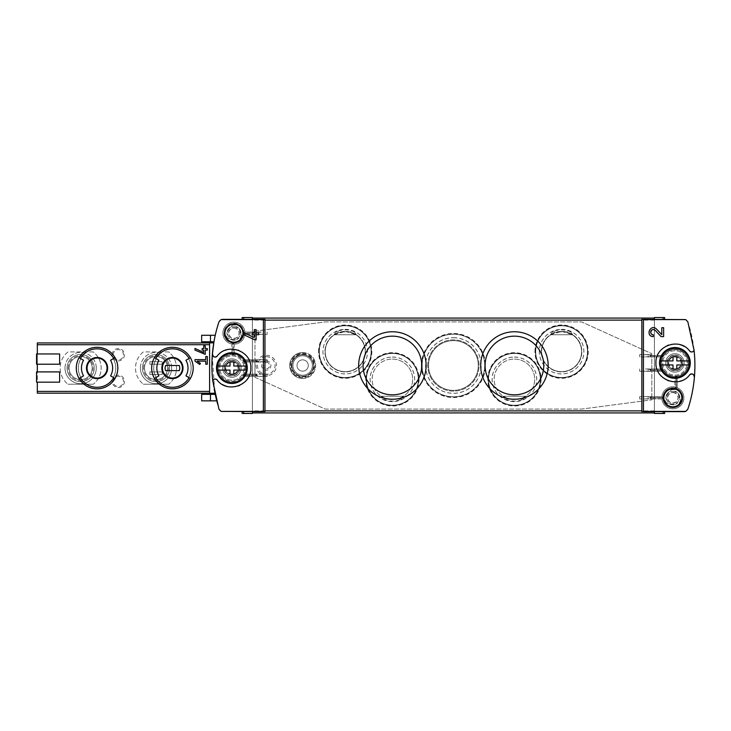 <?xml version="1.0" encoding="UTF-8"?>
<svg xmlns="http://www.w3.org/2000/svg" width="731" height="731" viewBox="0 0 731 731"><rect width="100%" height="100%" fill="white"/><g stroke="black" fill="none" stroke-linecap="round" stroke-linejoin="round"><path stroke-width="0.55" stroke-dasharray="3.65 2.74" d="M151.655 368.068C152.916 380.668 159.833 387.585 172.415 388.828C185.016 387.585 191.951 380.659 193.194 368.077C191.951 355.476 185.034 348.55 172.434 347.298C159.842 348.532 152.916 355.458 151.655 368.068A20.77 20.77 0 0 1 154.442 357.678A20.77 20.77 0 0 0 154.442 378.448A20.77 20.77 0 0 1 151.655 368.068M76.289 368.068C77.541 380.668 84.458 387.585 97.04 388.828C109.65 387.585 116.576 380.659 117.819 368.077C116.585 355.476 109.659 348.55 97.059 347.298C84.467 348.532 77.541 355.458 76.289 368.068A20.77 20.77 0 0 1 79.067 357.678A20.77 20.77 0 0 0 79.067 378.448A20.77 20.77 0 0 1 76.289 368.068M37.318 371.905L59.622 371.905L59.622 382.167L36.55 382.167L36.55 371.905L37.318 371.905L37.318 382.167M59.622 364.221L59.622 353.959L37.318 353.959L37.318 364.221L36.55 364.221L36.55 353.959L37.318 353.959M654.4 329.8L654.4 411.644L664.653 411.644L641.864 411.644M264.951 319.356L222.388 319.356A3.591 3.591 0 0 0 218.98 321.814A138.442 138.442 0 0 0 218.98 409.186A3.591 3.591 0 0 0 222.388 411.644L252.414 411.644L252.414 412.933L654.4 412.933L654.4 319.356L654.4 412.933L654.4 411.644L684.426 411.644A3.591 3.591 0 0 0 687.834 409.186A138.442 138.442 0 0 0 687.834 321.814A3.591 3.591 0 0 0 684.426 319.356L641.864 319.356M243.697 411.644L252.414 411.644L242.162 411.644L243.697 411.644L243.697 413.444L242.162 413.444L242.162 411.644M264.951 411.644L252.414 411.644L252.414 319.356L243.697 319.356L252.414 319.356L252.414 411.644L252.414 318.067L252.414 413.444L243.697 413.444M663.118 319.356L664.653 319.356L663.118 319.356L663.118 317.556L654.4 317.556L654.4 329.791M243.697 319.356L242.162 319.356L243.697 319.356L243.697 317.556L242.162 317.556L242.162 319.356M212.282 355.248L214.859 393.954L214.759 393.442L209.596 393.187L37.318 393.187L37.318 342.94L209.596 342.94L209.596 393.187L209.596 342.172L213.891 342.172M209.596 342.684L213.799 342.684A138.442 138.442 0 0 0 214.759 393.442M201.655 335.273L215.243 335.273A138.442 138.442 0 0 0 213.955 341.788L201.655 341.788M216.495 400.853L216.495 400.853A138.442 138.442 0 0 1 214.941 394.338A138.442 138.442 0 0 0 216.495 400.853L201.655 400.853M654.4 319.356L654.4 411.644M243.697 317.556L252.414 317.556L252.414 319.356M214.859 393.954L209.596 393.954L209.596 393.442M115.041 378.448L113.259 377.424L115.041 378.448A20.77 20.77 0 0 0 115.041 357.678A20.77 20.77 0 0 1 115.041 378.448L110.555 375.862M190.407 378.448L188.635 377.424L190.407 378.448A20.77 20.77 0 0 0 190.407 357.678A20.77 20.77 0 0 1 190.407 378.448L185.93 375.862M149.864 361.653L162.172 361.653L162.172 364.221L149.864 364.221L149.864 361.653L162.172 361.653L162.172 364.221L149.864 364.221L149.864 361.653M143.559 368.068A12.464 12.464 0 0 1 162.245 357.267A12.464 12.464 0 0 1 162.245 378.859A12.464 12.464 0 0 1 143.559 368.068M149.864 371.905L162.172 371.905L162.172 374.473L149.864 374.473L149.864 371.905L162.172 371.905L162.172 374.473L149.864 374.473L149.864 371.905M112.181 381.399A6.15 6.15 0 0 1 121.41 376.063A6.15 6.15 0 0 1 121.41 386.726A6.15 6.15 0 0 1 112.181 381.399M112.181 354.736A6.15 6.15 0 0 1 121.41 349.4A6.15 6.15 0 0 1 121.41 360.063A6.15 6.15 0 0 1 112.181 354.736M168.66 351.913L143.377 351.913A20.514 20.514 0 0 0 143.377 384.214A20.514 20.514 0 0 1 143.377 351.913L168.66 351.913A20.514 20.514 0 0 1 168.66 384.214A20.514 20.514 0 0 0 168.66 351.913M143.377 384.214L168.66 384.214L143.377 384.214M93.285 351.913L68.001 351.913A20.514 20.514 0 0 0 68.001 384.214A20.514 20.514 0 0 1 68.001 351.913L93.285 351.913A20.514 20.514 0 0 1 93.285 384.214A20.514 20.514 0 0 0 93.285 351.913M68.001 384.214L93.285 384.214L68.001 384.214M209.596 393.187L209.596 342.94M171.657 368.068A15.634 15.634 0 0 0 156.014 352.424A15.634 15.634 0 0 0 140.379 368.068A15.634 15.634 0 0 0 156.014 383.702A15.634 15.634 0 0 0 171.657 368.068M96.282 368.068A15.634 15.634 0 0 0 80.648 352.424A15.634 15.634 0 0 0 65.004 368.068A15.634 15.634 0 0 0 80.648 383.702A15.634 15.634 0 0 0 96.282 368.068M140.379 368.068A15.634 15.634 0 0 1 163.835 354.517A15.634 15.634 0 0 1 163.835 381.609A15.634 15.634 0 0 1 140.379 368.068M144.482 368.068A11.541 11.541 0 0 1 161.789 358.071A11.541 11.541 0 0 1 161.789 378.055A11.541 11.541 0 0 1 144.482 368.068A11.541 11.541 0 0 1 161.789 358.071A11.541 11.541 0 0 1 161.789 378.055A11.541 11.541 0 0 1 144.482 368.068M142.426 368.068A13.587 13.587 0 0 1 162.812 356.299A13.587 13.587 0 0 1 162.812 379.828A13.587 13.587 0 0 1 142.426 368.068A13.587 13.587 0 0 1 162.812 356.299A13.587 13.587 0 0 1 162.812 379.828A13.587 13.587 0 0 1 142.426 368.068M65.004 368.068A15.634 15.634 0 0 1 88.46 354.517A15.634 15.634 0 0 1 88.46 381.609A15.634 15.634 0 0 1 65.004 368.068M69.107 368.068A11.541 11.541 0 0 1 86.413 358.071A11.541 11.541 0 0 1 86.413 378.055A11.541 11.541 0 0 1 69.107 368.068A11.541 11.541 0 0 1 86.413 358.071A11.541 11.541 0 0 1 86.413 378.055A11.541 11.541 0 0 1 69.107 368.068M67.06 368.068A13.587 13.587 0 0 1 87.437 356.299A13.587 13.587 0 0 1 87.437 379.828A13.587 13.587 0 0 1 67.06 368.068A13.587 13.587 0 0 1 87.437 356.299A13.587 13.587 0 0 1 87.437 379.828A13.587 13.587 0 0 1 67.06 368.068M68.184 368.068A12.464 12.464 0 0 1 86.879 357.267A12.464 12.464 0 0 1 86.879 378.859A12.464 12.464 0 0 1 68.184 368.068M113.204 354.736A5.126 5.126 0 0 1 118.331 349.601A5.126 5.126 0 0 1 123.457 354.736A5.126 5.126 0 0 1 118.331 359.862A5.126 5.126 0 0 1 113.204 354.736M113.204 381.399A5.126 5.126 0 0 1 118.331 376.264A5.126 5.126 0 0 1 123.457 381.399A5.126 5.126 0 0 1 118.331 386.525A5.126 5.126 0 0 1 113.204 381.399M158.919 360.264L154.442 357.678M158.919 375.862L156.215 377.424A18.714 18.714 0 0 1 156.215 358.702A18.714 18.714 0 0 0 156.215 377.424L154.442 378.448M190.407 357.678L185.93 360.264M188.635 377.424A18.714 18.714 0 0 0 188.635 358.702A18.714 18.714 0 0 1 188.635 377.424M165.581 370.626L179.269 370.626A7.31 7.31 0 0 0 179.269 365.5L165.581 365.5A7.31 7.31 0 0 0 165.581 370.626M83.544 360.264L79.067 357.678M83.544 375.862L80.849 377.424A18.714 18.714 0 0 1 80.849 358.702A18.714 18.714 0 0 0 80.849 377.424L79.067 378.448M115.041 357.678L110.555 360.264M113.259 377.424A18.714 18.714 0 0 0 113.259 358.702A18.714 18.714 0 0 1 113.259 377.424M222.672 368.068A9.229 9.229 0 0 1 236.515 360.072A9.229 9.229 0 0 1 236.515 376.054A9.229 9.229 0 0 1 222.672 368.068A9.229 9.229 0 0 0 231.901 377.297A9.229 9.229 0 0 0 241.129 368.068A9.229 9.229 0 0 0 231.901 358.839A9.229 9.229 0 0 0 222.672 368.068M252.414 412.933L252.414 411.644M487.778 379.343A26.636 26.636 0 0 1 527.745 356.271A26.636 26.636 0 0 1 527.745 402.415A26.636 26.636 0 0 1 487.778 379.343M365.747 379.343A26.636 26.636 0 0 1 405.714 356.271A26.636 26.636 0 0 1 405.714 402.415A26.636 26.636 0 0 1 365.747 379.343M421.385 365.5A32.027 32.027 0 0 1 469.421 337.768A32.027 32.027 0 0 1 469.421 393.232A32.027 32.027 0 0 1 421.385 365.5M534.955 351.657A26.636 26.636 0 0 1 574.913 328.584A26.636 26.636 0 0 1 574.913 374.729A26.636 26.636 0 0 1 534.955 351.657M318.579 351.657A26.636 26.636 0 0 1 358.537 328.584A26.636 26.636 0 0 1 358.537 374.729A26.636 26.636 0 0 1 318.579 351.657M654.4 318.067L252.414 318.067M665.676 362.932A9.229 9.229 0 0 1 679.519 354.946A9.229 9.229 0 0 1 679.519 370.928A9.229 9.229 0 0 1 665.676 362.932A9.229 9.229 0 0 0 674.905 372.161A9.229 9.229 0 0 0 684.134 362.932A9.229 9.229 0 0 0 674.905 353.703A9.229 9.229 0 0 0 665.676 362.932M664.653 319.356L664.653 317.556L663.118 317.556M664.653 411.644L664.653 413.444L654.4 413.444L654.4 412.933M210.528 335.273L210.528 341.788M214.941 394.338L201.655 394.338M210.528 400.853L210.528 394.338M363.051 365.5A29.341 29.341 0 0 1 407.057 340.089A29.341 29.341 0 0 1 407.057 390.911A29.341 29.341 0 0 1 363.051 365.5M485.082 365.5A29.341 29.341 0 0 1 529.089 340.089A29.341 29.341 0 0 1 529.089 390.911A29.341 29.341 0 0 1 485.082 365.5M689.671 351.026A18.969 18.969 0 0 0 684.271 346.439M680.095 344.685A18.969 18.969 0 0 0 668.6 345.041M667.284 345.562A18.969 18.969 0 0 0 659.727 351.556M659.435 351.967A18.969 18.969 0 0 0 655.935 362.795M655.935 362.914A18.969 18.969 0 0 0 659.408 373.879M659.7 374.281A18.969 18.969 0 0 0 667.915 380.568M668.563 380.814A18.969 18.969 0 0 0 680.058 381.198M681.42 380.75A18.969 18.969 0 0 0 689.671 374.848M217.144 379.974A18.969 18.969 0 0 0 222.544 384.561M226.711 386.315A18.969 18.969 0 0 0 238.205 385.959M239.53 385.438A18.969 18.969 0 0 0 247.087 379.444M247.38 379.033A18.969 18.969 0 0 0 250.87 368.205M250.87 368.086A18.969 18.969 0 0 0 247.398 357.121M247.115 356.719A18.969 18.969 0 0 0 238.9 350.432M238.242 350.186A18.969 18.969 0 0 0 226.756 349.802M225.386 350.25A18.969 18.969 0 0 0 217.144 356.152M325.222 351.657A19.993 19.993 0 0 1 355.22 334.341A19.993 19.993 0 0 1 355.22 368.972A19.993 19.993 0 0 1 325.222 351.657A19.993 19.993 0 0 1 355.22 334.341A19.993 19.993 0 0 1 355.22 368.972A19.993 19.993 0 0 1 325.222 351.657M319.328 351.657A25.896 25.896 0 0 1 358.163 329.233A25.896 25.896 0 0 1 358.163 374.08A25.896 25.896 0 0 1 319.328 351.657A25.896 25.896 0 0 1 358.163 329.233A25.896 25.896 0 0 1 358.163 374.08A25.896 25.896 0 0 1 319.328 351.657M541.598 351.657A19.993 19.993 0 0 1 571.587 334.341A19.993 19.993 0 0 1 571.587 368.972A19.993 19.993 0 0 1 541.598 351.657A19.993 19.993 0 0 1 571.587 334.341A19.993 19.993 0 0 1 571.587 368.972A19.993 19.993 0 0 1 541.598 351.657M535.704 351.657A25.896 25.896 0 0 1 574.539 329.233A25.896 25.896 0 0 1 574.539 374.08A25.896 25.896 0 0 1 535.704 351.657A25.896 25.896 0 0 1 574.539 329.233A25.896 25.896 0 0 1 574.539 374.08A25.896 25.896 0 0 1 535.704 351.657M427.772 365.5A25.64 25.64 0 0 1 466.223 343.296A25.64 25.64 0 0 1 466.223 387.704A25.64 25.64 0 0 1 427.772 365.5A25.64 25.64 0 0 1 466.223 343.296A25.64 25.64 0 0 1 466.223 387.704A25.64 25.64 0 0 1 427.772 365.5M422.125 365.5A31.278 31.278 0 0 1 469.046 338.416A31.278 31.278 0 0 1 469.046 392.584A31.278 31.278 0 0 1 422.125 365.5A31.278 31.278 0 0 1 469.046 338.416A31.278 31.278 0 0 1 469.046 392.584A31.278 31.278 0 0 1 422.125 365.5M366.496 379.343A25.896 25.896 0 0 1 405.339 356.92A25.896 25.896 0 0 1 405.339 401.767A25.896 25.896 0 0 1 366.496 379.343A25.896 25.896 0 0 1 405.339 356.92A25.896 25.896 0 0 1 405.339 401.767A25.896 25.896 0 0 1 366.496 379.343M488.527 379.343A25.896 25.896 0 0 1 527.371 356.92A25.896 25.896 0 0 1 527.371 401.767A25.896 25.896 0 0 1 488.527 379.343A25.896 25.896 0 0 1 527.371 356.92A25.896 25.896 0 0 1 527.371 401.767A25.896 25.896 0 0 1 488.527 379.343M197.187 361.141L205.749 361.141L205.749 364.221L207.293 364.221L207.293 356.527L205.749 356.527L205.749 359.606L194.985 359.606L194.985 361.141L199.727 364.458L200.449 363.426M194.985 348.413L194.985 350.112L205.237 354.371L205.237 350.122L207.293 350.122L207.293 348.577L205.237 348.577L205.237 345.864L203.702 345.864L203.702 348.577L202.167 348.577L202.167 350.122L203.702 350.122L203.702 352.479M243.798 332.687L243.798 334.725L254.772 339.842L256.106 339.842L256.106 334.734L258.564 334.734L258.564 332.888L256.106 332.888L256.106 329.626L254.26 329.626L254.26 332.888L252.414 332.888L252.414 334.734L254.26 334.734L254.26 337.567M656.575 329.114A4.459 4.459 0 0 0 652.719 327.753M652.536 327.78A4.459 4.459 0 0 0 649.219 330.412M649.101 330.741A4.459 4.459 0 0 0 649.53 334.515M649.585 334.606A4.459 4.459 0 0 0 653.322 336.635L653.322 334.789M655.232 330.385L661.098 336.635L663.629 336.635L663.629 327.707L661.783 327.707L661.783 334.67M674.905 356.271A6.661 6.661 0 0 1 680.68 366.268A6.661 6.661 0 0 1 669.139 366.268A6.661 6.661 0 0 1 674.905 356.271A6.661 6.661 0 0 1 680.68 366.268A6.661 6.661 0 0 1 669.139 366.268A6.661 6.661 0 0 1 674.905 356.271M674.905 355.248A7.694 7.694 0 0 1 681.566 366.779A7.694 7.694 0 0 1 668.244 366.779A7.694 7.694 0 0 1 674.905 355.248A7.694 7.694 0 0 1 681.566 366.779A7.694 7.694 0 0 1 668.244 366.779A7.694 7.694 0 0 1 674.905 355.248M674.905 356.819A6.122 6.122 0 0 1 680.205 365.993A6.122 6.122 0 0 1 669.605 365.993A6.122 6.122 0 0 1 674.905 356.819M660.477 360.913L673.013 360.913L673.013 356.783L676.805 356.783L676.805 360.913L689.342 360.913M689.342 364.961L676.805 364.961L676.805 369.091L673.013 369.091L673.013 364.961L660.477 364.961M231.901 361.397A6.661 6.661 0 0 1 237.676 371.394A6.661 6.661 0 0 1 226.135 371.394A6.661 6.661 0 0 1 231.901 361.397A6.661 6.661 0 0 1 237.676 371.394A6.661 6.661 0 0 1 226.135 371.394A6.661 6.661 0 0 1 231.901 361.397M231.901 360.374A7.694 7.694 0 0 1 238.562 371.905A7.694 7.694 0 0 1 225.239 371.905A7.694 7.694 0 0 1 231.901 360.374A7.694 7.694 0 0 1 238.562 371.905A7.694 7.694 0 0 1 225.239 371.905A7.694 7.694 0 0 1 231.901 360.374M231.901 361.946A6.122 6.122 0 0 1 237.2 371.12A6.122 6.122 0 0 1 226.601 371.12A6.122 6.122 0 0 1 231.901 361.946M217.472 366.039L230.009 366.039L230.009 361.909L233.801 361.909L233.801 366.039L246.338 366.039M246.338 370.087L233.801 370.087L233.801 374.217L230.009 374.217L230.009 370.087L217.472 370.087M403.521 396.266C396.101 400.67 388.682 400.67 381.262 396.266A20.249 20.249 0 0 1 392.392 359.095A20.249 20.249 0 0 1 403.521 396.266L381.262 396.266L383.208 399.08A21.766 21.766 0 0 0 401.566 399.08L403.521 396.266L381.262 396.266M392.392 359.095A20.249 20.249 0 0 1 409.927 389.468A20.249 20.249 0 0 1 374.848 389.468A20.249 20.249 0 0 1 392.392 359.095M525.552 396.266C518.133 400.67 510.713 400.67 503.293 396.266A20.249 20.249 0 0 1 514.423 359.095A20.249 20.249 0 0 1 525.552 396.266L503.293 396.266L505.24 399.08A21.766 21.766 0 0 0 523.597 399.08L525.552 396.266L503.293 396.266M514.423 359.095A20.249 20.249 0 0 1 531.958 389.468A20.249 20.249 0 0 1 496.879 389.468A20.249 20.249 0 0 1 514.423 359.095M345.215 331.399L356.344 334.734A20.249 20.249 0 0 1 360.474 364.97A20.249 20.249 0 0 1 329.955 364.97A20.249 20.249 0 0 1 334.085 334.734L345.215 331.399A20.249 20.249 0 0 1 362.759 361.781A20.249 20.249 0 0 1 327.68 361.781A20.249 20.249 0 0 1 345.215 331.399M354.398 331.92A21.766 21.766 0 0 0 336.041 331.92L334.085 334.734L356.344 334.734L354.398 331.92L336.041 331.92M561.591 331.399L572.72 334.734A20.249 20.249 0 0 1 576.85 364.97A20.249 20.249 0 0 1 546.331 364.97A20.249 20.249 0 0 1 550.461 334.734L561.591 331.399A20.249 20.249 0 0 1 579.135 361.781A20.249 20.249 0 0 1 544.056 361.781A20.249 20.249 0 0 1 561.591 331.399M570.774 331.92A21.766 21.766 0 0 0 552.417 331.92L550.461 334.734L572.72 334.734L570.774 331.92L552.417 331.92M650.453 398.815L650.453 396.787L650.965 397.673L650.453 398.815L661.893 398.952L662.862 397.929L661.893 398.952L639.68 398.952L651.833 398.952L651.833 399.857L651.833 398.815M650.453 396.787L651.833 396.787L651.833 371.129L663.017 371.266L663.017 369.758L661.71 368.963L663.017 369.758L663.017 371.266A14.51 14.51 0 0 0 674.905 377.443L675.937 376.383L674.905 377.443A14.51 14.51 0 0 1 663.017 371.247L663.017 369.758L663.017 371.247A14.51 14.51 0 0 0 674.905 377.443L674.905 386.973L675.764 388.06L676.641 388.06L675.764 388.06L674.905 386.973L674.905 377.443M663.017 371.266L639.68 371.266L651.833 371.266L651.833 396.65L639.68 396.65L661.893 396.65L662.862 397.673L661.893 396.65L651.833 396.787M645.5 398.952L650.965 398.285L650.965 397.326L645.5 396.65M650.453 371.129L650.453 369.1L650.965 369.987L650.453 371.129L651.833 371.129M650.453 369.1L651.833 369.1L651.833 356.774L661.71 356.911L663.017 356.116L663.017 354.608L663.017 356.116L661.71 356.911A14.51 14.51 0 0 0 661.71 368.963L651.833 369.1M645.5 371.266L650.965 370.59L650.965 369.639L645.5 368.963L661.71 368.963A14.51 14.51 0 0 1 661.71 356.911L639.68 356.911L651.833 356.911L651.833 368.963L645.5 368.963M650.453 356.774L650.453 354.745L650.965 355.631L650.453 356.774L651.833 356.774M650.453 354.745L651.833 354.745L651.833 353.703L581.593 321.914L325.222 321.914L254.973 331.143L254.973 332.048L244.922 332.048L243.953 333.071L244.922 332.048L261.314 332.048L255.85 333.071L256.362 332.185L254.973 332.048L261.314 332.048M254.973 332.185L254.973 331.143L325.222 321.914L581.593 321.914L651.833 353.703L651.833 354.608L639.68 354.608L651.833 354.745M645.5 356.911L650.965 356.235L650.965 355.275L645.5 354.608M254.973 361.9L256.362 361.9L255.85 361.013L256.362 359.871L243.798 359.734L243.798 361.242L245.104 362.037L243.798 361.242L243.798 359.753L261.314 359.734L255.85 360.41L255.85 361.361L267.126 362.037L254.973 361.9L254.973 374.226L245.104 374.089L243.798 374.884L245.104 374.089L261.314 374.089L255.85 375.113L256.362 374.226L254.973 374.226M267.126 376.392L254.973 376.392L256.362 376.255L255.85 375.368L261.314 376.392L267.126 376.392L267.126 374.089L254.973 374.089L254.973 362.037L245.104 362.037A14.51 14.51 0 0 1 245.104 374.089A14.51 14.51 0 0 0 245.104 362.037A14.51 14.51 0 0 1 245.104 374.089M254.973 376.255L254.973 377.297L254.973 376.392L243.798 376.392L243.798 374.884L243.798 376.374A14.51 14.51 0 0 1 219.035 374.775A14.51 14.51 0 0 1 231.901 353.557L232.924 354.617L231.901 353.557A14.51 14.51 0 0 0 219.035 374.775A14.51 14.51 0 0 0 243.798 376.374A14.51 14.51 0 0 1 219.035 374.775A14.51 14.51 0 0 1 231.901 353.557L231.901 344.027L232.924 343.141L231.901 344.027A11.02 11.02 0 0 1 233.874 322.17A11.02 11.02 0 0 1 244.922 332.048A11.02 11.02 0 0 0 222.973 332.212A11.02 11.02 0 0 0 231.901 344.027L231.901 353.557A14.51 14.51 0 0 0 219.035 374.775A14.51 14.51 0 0 0 243.798 376.374L261.314 376.392M255.85 375.368L243.798 375.368L255.85 375.368M254.973 334.213L256.362 334.213L255.85 333.071L255.85 333.674L261.314 334.35L267.126 334.35L254.973 334.213L254.973 359.871M267.126 362.037L267.126 359.734L254.973 359.734L254.973 334.35L244.922 334.35L243.953 333.327L244.922 334.35A11.02 11.02 0 0 1 234.212 344.219L233.189 343.168L234.212 344.219L234.212 353.74L233.189 354.636L234.212 353.74A14.51 14.51 0 0 1 243.798 359.753A14.51 14.51 0 0 0 234.212 353.74A14.51 14.51 0 0 1 243.798 359.753M261.314 362.037L245.104 362.037M267.126 359.734L261.314 359.734M267.126 374.089L261.314 374.089M261.314 334.35L244.922 334.35A11.02 11.02 0 0 1 234.212 344.219L234.212 353.74M676.193 376.364L677.217 377.26A14.51 14.51 0 0 0 687.204 355.22A14.51 14.51 0 0 0 663.017 354.626L663.017 356.116L663.017 354.626A14.51 14.51 0 0 1 687.204 355.22A14.51 14.51 0 0 1 677.217 377.26L676.193 376.364A13.487 13.487 0 0 0 685.943 355.184A13.487 13.487 0 0 0 662.715 357.176A13.487 13.487 0 0 0 675.937 376.383A13.487 13.487 0 0 1 662.715 357.176A13.487 13.487 0 0 1 685.943 355.184A13.487 13.487 0 0 1 676.193 376.364L675.937 388.06L677.217 387.677A11.02 11.02 0 0 1 672.136 408.803A11.02 11.02 0 0 1 661.893 398.952A11.02 11.02 0 0 0 683.576 400.378A11.02 11.02 0 0 0 677.217 387.677L676.193 388.06L676.193 376.364M672.858 388.828A8.973 8.973 0 0 1 680.625 402.288A8.973 8.973 0 0 1 665.082 402.288A8.973 8.973 0 0 1 672.858 388.828A8.973 8.973 0 0 1 680.625 402.288A8.973 8.973 0 0 1 665.082 402.288A8.973 8.973 0 0 1 672.858 388.828M672.858 388.737A9.064 9.064 0 0 1 680.707 402.333A9.064 9.064 0 0 1 665.009 402.333A9.064 9.064 0 0 1 672.858 388.737M667.101 403.494A8.096 8.096 0 0 1 665.046 399.939L664.972 399.985A8.178 8.178 0 0 0 667.028 403.539L668.107 402.909A6.972 6.972 0 0 0 677.6 402.909A6.972 6.972 0 0 1 668.107 402.909L667.028 403.539M670.802 389.888A8.178 8.178 0 0 1 674.905 389.888L674.905 389.97A8.096 8.096 0 0 0 670.802 389.97L670.802 391.14A6.972 6.972 0 0 0 666.06 399.354A6.972 6.972 0 0 1 670.802 391.14L670.802 389.97M680.735 399.985A8.178 8.178 0 0 1 678.688 403.539L678.615 403.494A8.096 8.096 0 0 0 680.662 399.939L679.656 399.354A6.972 6.972 0 0 0 674.905 391.14A6.972 6.972 0 0 1 679.656 399.354L680.662 399.939M672.858 391.396A6.405 6.405 0 0 1 678.405 401.008A6.405 6.405 0 0 1 667.302 401.008A6.405 6.405 0 0 1 672.858 391.396M233.957 324.226A8.973 8.973 0 0 1 241.723 337.685A8.973 8.973 0 0 1 226.181 337.685A8.973 8.973 0 0 1 233.957 324.226A8.973 8.973 0 0 1 241.723 337.685A8.973 8.973 0 0 1 226.181 337.685A8.973 8.973 0 0 1 233.957 324.226M233.957 324.135A9.064 9.064 0 0 1 241.806 337.731A9.064 9.064 0 0 1 226.107 337.731A9.064 9.064 0 0 1 233.957 324.135M228.2 338.892A8.096 8.096 0 0 1 226.144 335.337L226.071 335.383A8.178 8.178 0 0 0 228.127 338.928L229.205 338.307A6.972 6.972 0 0 0 238.699 338.307A6.972 6.972 0 0 1 229.205 338.307L228.127 338.928M231.901 325.277A8.178 8.178 0 0 1 236.003 325.277L236.003 325.368A8.096 8.096 0 0 0 231.901 325.368L231.901 326.529A6.972 6.972 0 0 0 227.158 334.752A6.972 6.972 0 0 1 231.901 326.529L231.901 325.368M241.833 335.383A8.178 8.178 0 0 1 239.786 338.928L239.713 338.892A8.096 8.096 0 0 0 241.76 335.337L240.755 334.752A6.972 6.972 0 0 0 236.003 326.529A6.972 6.972 0 0 1 240.755 334.752L241.76 335.337M233.957 326.784A6.405 6.405 0 0 1 239.503 336.406A6.405 6.405 0 0 1 228.401 336.406A6.405 6.405 0 0 1 233.957 326.784M639.68 356.911L639.68 354.608M267.126 334.35L267.126 332.048M254.973 377.297L325.222 409.086L581.593 409.086L651.833 399.857L581.593 409.086L325.222 409.086L254.973 377.297M639.68 398.952L639.68 396.65M639.68 371.266L639.68 368.963M345.215 377.808A26.152 26.152 0 0 0 371.366 351.657A26.152 26.152 0 0 0 345.215 325.505A26.152 26.152 0 0 0 319.072 351.657A26.152 26.152 0 0 0 345.215 377.808M561.591 377.808A26.152 26.152 0 0 0 587.742 351.657A26.152 26.152 0 0 0 561.591 325.505A26.152 26.152 0 0 0 535.439 351.657A26.152 26.152 0 0 0 561.591 377.808M392.392 405.495A26.152 26.152 0 0 0 418.543 379.343A26.152 26.152 0 0 0 392.392 353.192A26.152 26.152 0 0 0 366.24 379.343A26.152 26.152 0 0 0 392.392 405.495M514.423 405.495A26.152 26.152 0 0 0 540.574 379.343A26.152 26.152 0 0 0 514.423 353.192A26.152 26.152 0 0 0 488.271 379.343A26.152 26.152 0 0 0 514.423 405.495M453.403 397.034A31.534 31.534 0 0 0 484.936 365.5A31.534 31.534 0 0 0 453.403 333.966A31.534 31.534 0 0 0 421.869 365.5A31.534 31.534 0 0 0 453.403 397.034M302.661 378.475A12.975 12.975 0 0 0 315.637 365.5A12.975 12.975 0 0 0 302.661 352.525A12.975 12.975 0 0 0 289.686 365.5A12.975 12.975 0 0 0 302.661 378.475M256.362 376.255L256.362 374.226M256.362 361.9L256.362 359.871M256.362 334.213L256.362 332.185M302.661 352.525A12.975 12.975 0 0 1 313.891 371.988A12.975 12.975 0 0 1 291.422 371.988A12.975 12.975 0 0 1 302.661 352.525M453.403 333.966A31.534 31.534 0 0 1 480.715 381.262A31.534 31.534 0 0 1 426.1 381.262A31.534 31.534 0 0 1 453.403 333.966A31.534 31.534 0 0 1 480.715 381.262A31.534 31.534 0 0 1 426.1 381.262A31.534 31.534 0 0 1 453.403 333.966A31.534 31.534 0 0 1 480.715 381.262A31.534 31.534 0 0 1 426.1 381.262A31.534 31.534 0 0 1 453.403 333.966M514.423 353.192A26.152 26.152 0 0 1 537.066 392.419A26.152 26.152 0 0 1 491.771 392.419A26.152 26.152 0 0 1 514.423 353.192A26.152 26.152 0 0 1 537.066 392.419A26.152 26.152 0 0 1 491.771 392.419A26.152 26.152 0 0 1 514.423 353.192A26.152 26.152 0 0 1 537.066 392.419A26.152 26.152 0 0 1 491.771 392.419A26.152 26.152 0 0 1 514.423 353.192M392.392 353.192A26.152 26.152 0 0 1 415.034 392.419A26.152 26.152 0 0 1 369.74 392.419A26.152 26.152 0 0 1 392.392 353.192A26.152 26.152 0 0 1 415.034 392.419A26.152 26.152 0 0 1 369.74 392.419A26.152 26.152 0 0 1 392.392 353.192A26.152 26.152 0 0 1 415.034 392.419A26.152 26.152 0 0 1 369.74 392.419A26.152 26.152 0 0 1 392.392 353.192M561.591 325.505A26.152 26.152 0 0 1 584.243 364.732A26.152 26.152 0 0 1 538.948 364.732A26.152 26.152 0 0 1 561.591 325.505A26.152 26.152 0 0 1 584.243 364.732A26.152 26.152 0 0 1 538.948 364.732A26.152 26.152 0 0 1 561.591 325.505A26.152 26.152 0 0 1 584.243 364.732A26.152 26.152 0 0 1 538.948 364.732A26.152 26.152 0 0 1 561.591 325.505M345.215 325.505A26.152 26.152 0 0 1 367.867 364.732A26.152 26.152 0 0 1 322.572 364.732A26.152 26.152 0 0 1 345.215 325.505A26.152 26.152 0 0 1 367.867 364.732A26.152 26.152 0 0 1 322.572 364.732A26.152 26.152 0 0 1 345.215 325.505A26.152 26.152 0 0 1 367.867 364.732A26.152 26.152 0 0 1 322.572 364.732A26.152 26.152 0 0 1 345.215 325.505M302.661 375.241A9.741 9.741 0 0 0 312.402 365.5A9.741 9.741 0 0 0 302.661 355.759A9.741 9.741 0 0 0 292.921 365.5A9.741 9.741 0 0 0 302.661 375.241A9.741 9.741 0 0 0 312.402 365.5A9.741 9.741 0 0 0 302.661 355.759A9.741 9.741 0 0 0 292.921 365.5A9.741 9.741 0 0 0 302.661 375.241M308.299 365.5A5.638 5.638 0 0 0 299.838 360.611A5.638 5.638 0 0 0 299.838 370.389A5.638 5.638 0 0 0 308.299 365.5A5.638 5.638 0 0 0 299.838 360.611A5.638 5.638 0 0 0 299.838 370.389A5.638 5.638 0 0 0 308.299 365.5M302.661 355.759A9.741 9.741 0 0 1 311.095 370.37A9.741 9.741 0 0 1 294.227 370.37A9.741 9.741 0 0 1 302.661 355.759A9.741 9.741 0 0 1 311.095 370.37A9.741 9.741 0 0 1 294.227 370.37A9.741 9.741 0 0 1 302.661 355.759M453.403 340.628A24.872 24.872 0 0 1 474.94 377.936A24.872 24.872 0 0 1 431.866 377.936A24.872 24.872 0 0 1 453.403 340.628A24.872 24.872 0 0 1 474.94 377.936A24.872 24.872 0 0 1 431.866 377.936A24.872 24.872 0 0 1 453.403 340.628M231.901 355.887A12.18 12.18 0 0 1 242.445 374.153A12.18 12.18 0 0 1 221.356 374.153A12.18 12.18 0 0 1 231.901 355.887A12.18 12.18 0 0 1 242.445 374.153A12.18 12.18 0 0 1 221.356 374.153A12.18 12.18 0 0 1 231.901 355.887A12.18 12.18 0 0 1 242.445 374.153A12.18 12.18 0 0 1 221.356 374.153A12.18 12.18 0 0 1 231.901 355.887A12.18 12.18 0 0 1 242.445 374.153A12.18 12.18 0 0 1 221.356 374.153A12.18 12.18 0 0 1 231.901 355.887M233.957 324.482A8.717 8.717 0 0 1 241.504 337.558A8.717 8.717 0 0 1 226.409 337.558A8.717 8.717 0 0 1 233.957 324.482A8.717 8.717 0 0 1 241.504 337.558A8.717 8.717 0 0 1 226.409 337.558A8.717 8.717 0 0 1 233.957 324.482A8.717 8.717 0 0 1 241.504 337.558A8.717 8.717 0 0 1 226.409 337.558A8.717 8.717 0 0 1 233.957 324.482M233.957 323.97A9.229 9.229 0 0 1 243.185 333.199A9.229 9.229 0 0 1 233.957 342.428A9.229 9.229 0 0 1 224.728 333.199A9.229 9.229 0 0 1 233.957 323.97M233.957 327.817A5.382 5.382 0 0 1 238.617 335.885A5.382 5.382 0 0 1 229.287 335.885A5.382 5.382 0 0 1 233.957 327.817M233.957 328.064A5.135 5.135 0 0 1 238.407 335.767A5.135 5.135 0 0 1 229.507 335.767A5.135 5.135 0 0 1 233.957 328.064M243.185 333.199A9.229 9.229 0 0 0 229.342 325.204A9.229 9.229 0 0 0 229.342 341.194A9.229 9.229 0 0 0 243.185 333.199M674.905 375.113A12.18 12.18 0 0 0 685.459 356.847A12.18 12.18 0 0 0 664.36 356.847A12.18 12.18 0 0 0 674.905 375.113A12.18 12.18 0 0 0 685.459 356.847A12.18 12.18 0 0 0 664.36 356.847A12.18 12.18 0 0 0 674.905 375.113A12.18 12.18 0 0 0 685.459 356.847A12.18 12.18 0 0 0 664.36 356.847A12.18 12.18 0 0 0 674.905 375.113M661.893 396.65A11.02 11.02 0 0 1 674.905 386.973A11.02 11.02 0 0 0 661.893 396.65A11.02 11.02 0 0 1 674.905 386.973A11.02 11.02 0 0 0 661.893 396.65M672.858 389.084A8.717 8.717 0 0 1 680.406 402.16A8.717 8.717 0 0 1 665.311 402.16A8.717 8.717 0 0 1 672.858 389.084A8.717 8.717 0 0 1 680.406 402.16A8.717 8.717 0 0 1 665.311 402.16A8.717 8.717 0 0 1 672.858 389.084A8.717 8.717 0 0 1 680.406 402.16A8.717 8.717 0 0 1 665.311 402.16A8.717 8.717 0 0 1 672.858 389.084M672.858 388.572A9.229 9.229 0 0 1 682.087 397.801A9.229 9.229 0 0 1 672.858 407.03A9.229 9.229 0 0 1 663.629 397.801A9.229 9.229 0 0 1 672.858 388.572M672.858 392.419A5.382 5.382 0 0 1 677.518 400.497A5.382 5.382 0 0 1 668.198 400.497A5.382 5.382 0 0 1 672.858 392.419M672.858 392.666A5.135 5.135 0 0 1 677.308 400.369A5.135 5.135 0 0 1 668.408 400.369A5.135 5.135 0 0 1 672.858 392.666M682.087 397.801A9.229 9.229 0 0 0 668.244 389.806A9.229 9.229 0 0 0 668.244 405.796A9.229 9.229 0 0 0 682.087 397.801M675.937 388.06L675.937 376.383L675.937 388.06M677.217 377.26L677.217 387.677L677.217 377.26A14.51 14.51 0 0 0 687.204 355.22A14.51 14.51 0 0 0 663.017 354.626M255.85 333.674L255.85 332.715M255.85 375.725L255.85 374.765M255.85 361.361L255.85 360.41M650.965 356.235L650.965 355.275M650.965 370.59L650.965 369.639M650.965 398.285L650.965 397.326M572.72 334.734L550.461 334.734M356.344 334.734L334.085 334.734M523.597 399.08L505.24 399.08M401.566 399.08L383.208 399.08M654.4 410.877L641.864 410.877M264.951 410.877L252.414 410.877M654.4 320.123L641.864 320.123M264.951 320.123L252.414 320.123M663.118 411.644L663.118 413.444M674.905 354.992A7.95 7.95 0 0 1 681.795 366.907A7.95 7.95 0 0 1 668.024 366.907A7.95 7.95 0 0 1 674.905 354.992M231.901 360.118A7.95 7.95 0 0 1 238.781 372.033A7.95 7.95 0 0 1 225.02 372.033A7.95 7.95 0 0 1 231.901 360.118M392.392 357.048A22.295 22.295 0 0 1 411.699 390.491A22.295 22.295 0 0 1 373.084 390.491A22.295 22.295 0 0 1 392.392 357.048M514.423 357.048A22.295 22.295 0 0 1 533.731 390.491A22.295 22.295 0 0 1 495.115 390.491A22.295 22.295 0 0 1 514.423 357.048M345.215 329.361A22.295 22.295 0 0 1 364.522 362.804A22.295 22.295 0 0 1 325.916 362.804A22.295 22.295 0 0 1 345.215 329.361M561.591 329.361A22.295 22.295 0 0 1 580.898 362.804A22.295 22.295 0 0 1 542.283 362.804A22.295 22.295 0 0 1 561.591 329.361M650.965 397.929L662.862 397.929A9.996 9.996 0 0 0 677.893 406.436A9.996 9.996 0 0 0 677.893 389.166A9.996 9.996 0 0 0 662.862 397.673A9.996 9.996 0 0 1 677.893 389.166A9.996 9.996 0 0 1 677.893 406.436A9.996 9.996 0 0 1 662.862 397.929L650.965 397.929M650.965 397.673L662.862 397.673L650.965 397.673M672.858 388.06A9.741 9.741 0 0 1 681.292 402.671A9.741 9.741 0 0 1 664.424 402.671A9.741 9.741 0 0 1 672.858 388.06A9.741 9.741 0 0 1 681.292 402.671A9.741 9.741 0 0 1 664.424 402.671A9.741 9.741 0 0 1 672.858 388.06M650.965 370.242L663.017 370.242L650.965 370.242M650.965 369.987L663.017 369.987L650.965 369.987M650.965 355.887L663.017 355.887L650.965 355.887M650.965 355.631L663.017 355.631L650.965 355.631M255.85 361.013L243.798 361.013L255.85 361.013M255.85 360.758L243.798 360.758L255.85 360.758M255.85 375.113L243.798 375.113L255.85 375.113M255.85 333.327L243.953 333.327A9.996 9.996 0 0 1 233.189 343.168L233.189 354.636A13.487 13.487 0 0 1 242.939 375.816A13.487 13.487 0 0 1 219.711 373.824A13.487 13.487 0 0 1 232.924 354.617L232.924 343.141A9.996 9.996 0 0 1 223.978 332.559A9.996 9.996 0 0 1 234.212 323.203A9.996 9.996 0 0 1 243.953 333.071L255.85 333.071L243.953 333.071A9.996 9.996 0 0 0 234.212 323.203A9.996 9.996 0 0 0 223.978 332.559A9.996 9.996 0 0 0 232.924 343.141L232.924 354.617A13.487 13.487 0 0 0 219.711 373.824A13.487 13.487 0 0 0 242.939 375.816A13.487 13.487 0 0 0 233.189 354.636L233.189 343.168A9.996 9.996 0 0 0 243.953 333.327L255.85 333.327M233.957 323.458A9.741 9.741 0 0 1 242.39 338.069A9.741 9.741 0 0 1 225.513 338.069A9.741 9.741 0 0 1 233.957 323.458A9.741 9.741 0 0 1 242.39 338.069A9.741 9.741 0 0 1 225.513 338.069A9.741 9.741 0 0 1 233.957 323.458M231.901 354.864A13.204 13.204 0 0 1 243.341 374.665A13.204 13.204 0 0 1 220.47 374.665A13.204 13.204 0 0 1 231.901 354.864A13.204 13.204 0 0 1 243.341 374.665A13.204 13.204 0 0 1 220.47 374.665A13.204 13.204 0 0 1 231.901 354.864M231.901 344.027A11.02 11.02 0 0 1 233.874 322.17A11.02 11.02 0 0 1 244.922 332.048M266.258 355.33A10.17 10.17 0 0 1 275.066 370.58A10.17 10.17 0 0 1 257.449 370.58A10.17 10.17 0 0 1 266.258 355.33M302.661 354.736A10.764 10.764 0 0 1 311.982 370.882A10.764 10.764 0 0 1 293.332 370.882A10.764 10.764 0 0 1 302.661 354.736A10.764 10.764 0 0 1 311.982 370.882A10.764 10.764 0 0 1 293.332 370.882A10.764 10.764 0 0 1 302.661 354.736M302.661 354.16A11.34 11.34 0 0 1 312.484 371.174A11.34 11.34 0 0 1 292.839 371.174A11.34 11.34 0 0 1 302.661 354.16M302.661 353.265A12.235 12.235 0 0 1 313.252 371.613A12.235 12.235 0 0 1 292.071 371.613A12.235 12.235 0 0 1 302.661 353.265M302.661 353.42A12.08 12.08 0 0 1 313.124 371.54A12.08 12.08 0 0 1 292.199 371.54A12.08 12.08 0 0 1 302.661 353.42M302.661 354.307A11.193 11.193 0 0 1 312.356 371.101A11.193 11.193 0 0 1 292.967 371.101A11.193 11.193 0 0 1 302.661 354.307M453.403 337.667A27.833 27.833 0 0 1 477.507 379.416A27.833 27.833 0 0 1 429.307 379.416A27.833 27.833 0 0 1 453.403 337.667M453.403 337.74A27.76 27.76 0 0 1 477.453 379.38A27.76 27.76 0 0 1 429.362 379.38A27.76 27.76 0 0 1 453.403 337.74M514.423 357.103A22.241 22.241 0 0 1 533.685 390.464A22.241 22.241 0 0 1 495.161 390.464A22.241 22.241 0 0 1 514.423 357.103M392.392 357.103A22.241 22.241 0 0 1 411.654 390.464A22.241 22.241 0 0 1 373.13 390.464A22.241 22.241 0 0 1 392.392 357.103M561.591 329.407A22.241 22.241 0 0 1 580.862 362.777A22.241 22.241 0 0 1 542.329 362.777A22.241 22.241 0 0 1 561.591 329.407M345.215 329.407A22.241 22.241 0 0 1 364.486 362.777A22.241 22.241 0 0 1 325.953 362.777A22.241 22.241 0 0 1 345.215 329.407M674.905 376.136A13.204 13.204 0 0 0 686.345 356.335A13.204 13.204 0 0 0 663.474 356.335A13.204 13.204 0 0 0 674.905 376.136A13.204 13.204 0 0 0 686.345 356.335A13.204 13.204 0 0 0 663.474 356.335A13.204 13.204 0 0 0 674.905 376.136M677.217 387.677A11.02 11.02 0 0 1 672.136 408.803A11.02 11.02 0 0 1 661.893 398.952M266.258 356.701A8.799 8.799 0 0 1 273.878 369.904A8.799 8.799 0 0 1 258.637 369.904A8.799 8.799 0 0 1 266.258 356.701M266.258 360.84A4.66 4.66 0 0 1 270.287 367.83A4.66 4.66 0 0 1 262.219 367.83A4.66 4.66 0 0 1 266.258 360.84M266.258 362.21A3.289 3.289 0 0 1 269.109 367.145A3.289 3.289 0 0 1 263.407 367.145A3.289 3.289 0 0 1 266.258 362.21"/><path stroke-width="1.1" d="M643.426 319.356L641.864 319.356L641.864 411.644L643.435 411.389L643.426 319.356L685.76 319.611L687.834 321.814L694.066 350.304C692.878 352.223 691.416 352.461 689.671 351.026C679.629 337.046 655.003 345.717 655.935 362.914C654.985 380.111 679.547 388.865 689.671 374.848C692.093 373.276 693.609 373.897 694.222 376.712A2.568 2.568 0 0 0 692.677 374.108M694.222 376.712L694.45 376.712C693.527 387.859 691.325 398.678 687.834 409.186L685.76 411.389L684.426 411.644L643.426 411.644M656.575 329.114C650.59 323.166 644.87 336.351 653.322 336.635L653.322 334.789C648.37 334.624 651.723 326.894 655.232 330.385L661.098 336.635L663.629 336.635L663.629 327.707L661.783 327.707L661.783 334.67L656.575 329.114L661.783 334.67M263.379 411.644L221.045 411.389L218.98 409.186L212.739 380.696C213.936 378.777 215.398 378.539 217.144 379.974C227.186 393.954 251.811 385.283 250.87 368.086C251.829 350.889 227.268 342.135 217.144 356.152C214.713 357.724 213.205 357.103 212.593 354.288L212.365 354.288C213.288 343.141 215.49 332.322 218.98 321.814L221.045 319.611L222.388 319.356L263.379 319.356L263.37 411.389L264.951 411.644L264.951 319.356L263.379 319.356M254.26 337.567L254.26 334.734L252.414 334.734L252.414 332.888L254.26 332.888L254.26 329.626L256.106 329.626L256.106 332.888L258.564 332.888L258.564 334.734L256.106 334.734L256.106 339.842L254.772 339.842L243.798 334.725L243.798 332.687L254.26 337.567L243.798 332.687M194.985 361.141L199.727 364.458L200.449 363.426L197.187 361.141L205.749 361.141L205.749 364.221L207.293 364.221L207.293 356.527L205.749 356.527L205.749 359.606L194.985 359.606L194.985 361.141M37.318 382.167L37.318 393.187L209.596 393.187M213.799 342.684L213.891 342.172L209.596 342.172L209.596 393.954L214.859 393.954M209.596 342.94L37.318 342.94L37.318 353.959M59.622 364.221L36.55 364.221L36.55 353.959L59.622 353.959L59.622 364.221L37.318 364.221L37.318 371.905M203.702 352.479L203.702 350.122L202.167 350.122L202.167 348.577L203.702 348.577L203.702 345.864L205.237 345.864L205.237 348.577L207.293 348.577L207.293 350.122L205.237 350.122L205.237 354.371L194.985 350.112L194.985 348.413L203.702 352.479L194.985 348.413M213.891 342.172L212.282 355.248M212.365 354.288A138.442 138.442 0 0 0 212.739 380.696A2.568 2.568 0 0 1 214.731 379.06M213.955 341.788A138.442 138.442 0 0 1 215.243 335.273L210.455 335.273L210.455 341.788L213.955 341.788M664.653 319.356L664.653 317.556L654.4 317.556L654.4 319.356M654.4 411.644L654.4 412.933L252.414 412.933L252.414 413.444L242.162 413.444L242.162 411.644M242.162 319.356L242.162 317.556L252.414 317.556L252.414 319.356M76.289 368.068A20.77 20.77 0 0 1 115.041 357.678A20.77 20.77 0 0 1 115.041 378.448A20.77 20.77 0 0 1 76.289 368.068M113.707 358.446L110.555 360.264A15.598 15.598 0 0 1 110.555 375.862L115.041 378.448A20.77 20.77 0 0 1 79.067 378.448L83.544 375.862A15.598 15.598 0 0 1 83.544 360.264L80.401 358.446A19.225 19.225 0 0 1 113.707 358.446L115.041 357.678A20.77 20.77 0 0 0 79.067 357.678L80.401 358.446M151.655 368.068A20.77 20.77 0 0 1 190.407 357.678A20.77 20.77 0 0 1 190.407 378.448A20.77 20.77 0 0 1 151.655 368.068M189.073 358.446L185.93 360.264A15.598 15.598 0 0 1 185.93 375.862L190.407 378.448A20.77 20.77 0 0 1 154.442 378.448L158.919 375.862A15.598 15.598 0 0 1 158.919 360.264L155.776 358.446A19.225 19.225 0 0 1 189.073 358.446L190.407 357.678A20.77 20.77 0 0 0 154.442 357.678L155.776 358.446M162.428 368.068A9.996 9.996 0 0 1 177.423 359.405A9.996 9.996 0 0 1 177.423 376.721A9.996 9.996 0 0 1 162.428 368.068A9.996 9.996 0 0 1 177.423 359.405A9.996 9.996 0 0 1 177.423 376.721A9.996 9.996 0 0 1 162.428 368.068A9.996 9.996 0 0 1 177.423 359.405A9.996 9.996 0 0 1 177.423 376.721A9.996 9.996 0 0 1 162.428 368.068M179.269 370.626A7.31 7.31 0 0 0 179.269 365.5L165.581 365.5A7.31 7.31 0 0 0 165.581 370.626L179.269 370.626M87.053 368.068A9.996 9.996 0 0 0 102.057 376.721A9.996 9.996 0 0 0 102.057 359.405A9.996 9.996 0 0 0 87.053 368.068A9.996 9.996 0 0 1 102.057 359.405A9.996 9.996 0 0 1 102.057 376.721A9.996 9.996 0 0 1 87.053 368.068A9.996 9.996 0 0 1 102.057 359.405A9.996 9.996 0 0 1 102.057 376.721A9.996 9.996 0 0 1 87.053 368.068M59.622 382.167L36.55 382.167L36.55 371.905L59.622 371.905L59.622 382.167M252.414 411.644L252.414 412.933M654.4 318.067L252.414 318.067M480.687 365.5A33.727 33.727 0 0 1 531.291 336.287A33.727 33.727 0 0 1 531.291 394.713A33.727 33.727 0 0 1 480.687 365.5M358.656 365.5A33.727 33.727 0 0 1 409.259 336.287A33.727 33.727 0 0 1 409.259 394.713A33.727 33.727 0 0 1 358.656 365.5M694.45 376.712A138.442 138.442 0 0 0 694.066 350.304A2.568 2.568 0 0 1 692.083 351.94M664.653 411.644L664.653 413.444L654.4 413.444L654.4 412.933M210.455 341.788L201.655 341.788L201.655 335.273L210.455 335.273M210.455 400.853L210.455 394.338L201.655 394.338L201.655 400.853L216.495 400.853M210.455 394.338L214.941 394.338M363.051 365.5A29.341 29.341 0 0 1 407.057 340.089A29.341 29.341 0 0 1 407.057 390.911A29.341 29.341 0 0 1 363.051 365.5M485.082 365.5A29.341 29.341 0 0 1 529.089 340.089A29.341 29.341 0 0 1 529.089 390.911A29.341 29.341 0 0 1 485.082 365.5M692.641 374.089A2.568 2.568 0 0 0 689.671 374.848M684.271 346.439A18.969 18.969 0 0 0 680.095 344.685M668.6 345.041A18.969 18.969 0 0 0 667.284 345.562M667.915 380.568A18.969 18.969 0 0 0 668.563 380.814M680.058 381.198A18.969 18.969 0 0 0 681.42 380.75M689.671 351.026A2.568 2.568 0 0 0 691.965 351.958M212.593 354.288A2.568 2.568 0 0 0 214.128 356.892M214.165 356.911A2.568 2.568 0 0 0 217.144 356.152M222.544 384.561A18.969 18.969 0 0 0 226.711 386.315M238.205 385.959A18.969 18.969 0 0 0 239.53 385.438M238.9 350.432A18.969 18.969 0 0 0 238.242 350.186M226.756 349.802A18.969 18.969 0 0 0 225.386 350.25M217.144 379.974A2.568 2.568 0 0 0 214.85 379.042M200.449 363.426L197.187 361.141M655.232 330.385A2.613 2.613 0 0 0 650.919 331.143M650.846 331.344A2.613 2.613 0 0 0 653.322 334.789M660.477 360.913L673.013 360.913L673.013 356.783L676.805 356.783L676.805 360.913L689.342 360.913A14.574 14.574 0 0 1 674.905 377.507A14.574 14.574 0 0 1 660.477 360.913A14.574 14.574 0 0 1 689.342 360.913M689.342 364.961L676.805 364.961L676.805 369.091L673.013 369.091L673.013 364.961L660.477 364.961M674.905 347.554A15.378 15.378 0 0 1 688.227 370.626A15.378 15.378 0 0 1 661.592 370.626A15.378 15.378 0 0 1 674.905 347.554M217.472 366.039L230.009 366.039L230.009 361.909L233.801 361.909L233.801 366.039L246.338 366.039A14.574 14.574 0 0 1 231.901 382.642A14.574 14.574 0 0 1 217.472 366.039A14.574 14.574 0 0 1 246.338 366.039M246.338 370.087L233.801 370.087L233.801 374.217L230.009 374.217L230.009 370.087L217.472 370.087M231.901 352.68A15.378 15.378 0 0 1 245.223 375.752A15.378 15.378 0 0 1 218.578 375.752A15.378 15.378 0 0 1 231.901 352.68M685.76 319.611L643.435 319.611M685.76 411.389L643.435 411.389M263.37 411.389L221.045 411.389M263.37 319.611L221.045 319.611M209.596 391.405L37.318 391.405M209.596 344.721L37.318 344.721M213.772 342.857L209.596 342.857M214.713 393.269L209.596 393.269M86.468 368.068A10.581 10.581 0 0 1 102.34 358.903A10.581 10.581 0 0 1 102.34 377.223A10.581 10.581 0 0 1 86.468 368.068M113.707 377.68A19.225 19.225 0 0 1 80.401 377.68M161.843 368.068A10.581 10.581 0 0 1 177.715 358.903A10.581 10.581 0 0 1 177.715 377.223A10.581 10.581 0 0 1 161.843 368.068M189.073 377.68A19.225 19.225 0 0 1 155.776 377.68M243.697 317.556L243.697 319.356M243.697 411.644L243.697 413.444M641.864 410.877L264.951 410.877M641.864 320.123L264.951 320.123M663.118 317.556L663.118 319.356M663.118 411.644L663.118 413.444"/></g></svg>

